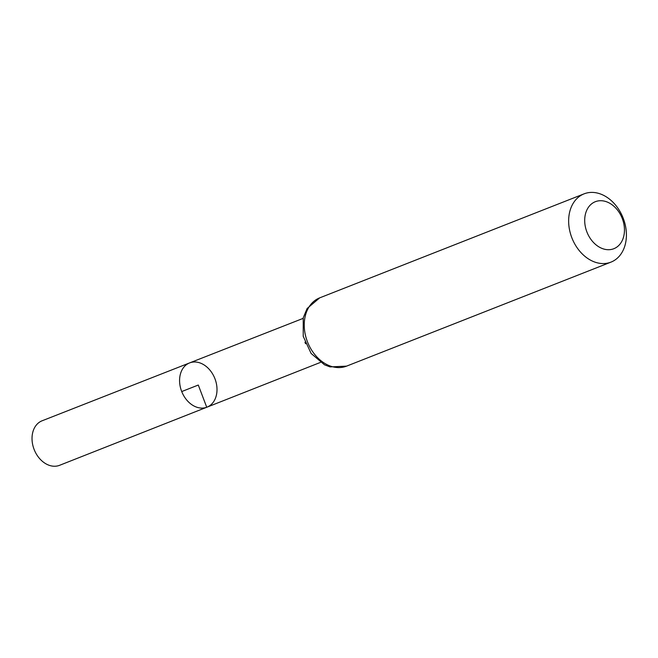 <?xml version="1.0" encoding="UTF-8"?>
<svg xmlns="http://www.w3.org/2000/svg" width="658" height="658" viewBox="0 0 658 658"><rect width="100%" height="100%" fill="white"/><g stroke="black" fill="none" stroke-linecap="round" stroke-linejoin="round"><path stroke-width="0.99" d="M320.413 362.418L207.015 407.154A23.77 17.799 -111.5 0 1 206.735 407.261A23.77 17.799 -111.5 0 1 181.657 391.378A23.77 17.799 -111.5 0 1 189.611 362.912A23.77 17.799 -111.5 0 1 214.862 378.523A23.77 17.799 -111.5 0 1 207.015 407.154A23.77 17.799 -111.5 0 1 206.735 407.261A23.77 17.799 -111.5 0 1 181.657 391.378A23.77 17.799 -111.5 0 1 189.611 362.912L42.112 420.783A23.918 17.914 -111.5 0 1 42.359 420.684M613.544 248.823A25.251 18.909 -111.5 0 1 584.723 219.089A25.251 18.909 -111.5 0 1 615.46 207.739A25.251 18.909 -111.5 0 1 613.544 248.823M610.55 262.279A36.684 27.48 -111.5 0 1 571.851 237.777A36.684 27.48 -111.5 0 1 584.09 193.847A36.684 27.48 -111.5 0 1 623.093 217.93A36.684 27.48 -111.5 0 1 610.953 262.131A36.684 27.48 -111.5 0 1 610.55 262.279M207.015 407.154L59.623 465.296A23.918 17.914 -111.5 0 1 59.352 465.403A23.918 17.914 -111.5 0 1 34.109 449.414A23.918 17.914 -111.5 0 1 42.112 420.783M181.731 391.559L198.297 385.037L206.735 407.261L59.352 465.403M305.575 343.731A23.647 17.708 -111.5 0 1 304.967 342.185M346.149 366.292A36.684 27.48 -111.5 0 1 307.451 341.79A36.684 27.48 -111.5 0 1 319.689 297.86L307.113 308.512L303.239 317.781L303.223 336.32L311.111 353.453L324.501 364.803L330.028 366.901L346.552 366.144A36.684 27.48 -111.5 0 1 346.149 366.292M303.091 318.398L189.611 362.912M584.09 193.847L319.689 297.86M610.953 262.131L346.552 366.144"/></g></svg>
